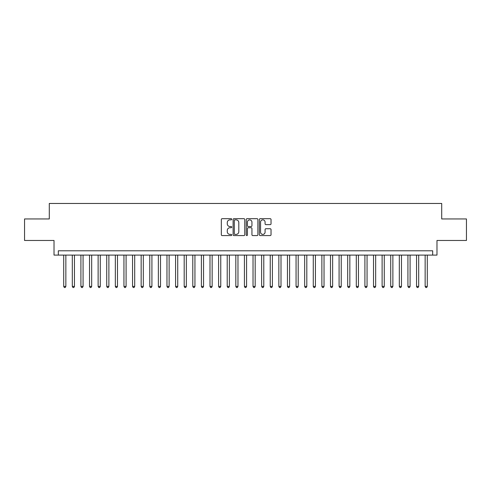 <?xml version="1.0" encoding="UTF-8"?>
<svg xmlns="http://www.w3.org/2000/svg" width="491" height="491" viewBox="0 0 491 491"><rect width="100%" height="100%" fill="white"/><g stroke="black" fill="none" stroke-linecap="round" stroke-linejoin="round"><path stroke-width="0.74" d="M231.734 219.268A0.589 0.589 0 0 0 231.138 218.679L222.165 218.679A0.847 0.847 0 0 0 221.318 219.526L221.318 234.729A0.847 0.847 0 0 0 222.165 235.576L231.138 235.576A0.589 0.589 0 0 0 231.734 234.98A0.589 0.589 0 0 0 231.138 234.391L229.978 234.391A2.701 2.701 0 0 1 227.278 231.691L227.278 230.42A2.701 2.701 0 0 1 229.978 227.72L231.138 227.72A0.589 0.589 0 0 0 231.734 227.124A0.589 0.589 0 0 0 231.138 226.535L229.978 226.535A2.701 2.701 0 0 1 227.278 223.835L227.278 222.564A2.701 2.701 0 0 1 229.978 219.864L231.138 219.864A0.589 0.589 0 0 0 231.734 219.268M270.185 224.632A0.847 0.847 0 0 0 271.032 223.792L271.032 219.526A0.847 0.847 0 0 0 270.185 218.679L260.218 218.679A0.847 0.847 0 0 0 259.377 219.526L259.377 234.729A0.847 0.847 0 0 0 260.218 235.576L270.185 235.576A0.847 0.847 0 0 0 271.032 234.729L271.032 229.579A0.847 0.847 0 0 0 270.185 228.732L265.919 228.732A0.847 0.847 0 0 0 265.079 229.579L265.079 232.133A2.259 2.259 0 0 1 262.814 234.391A2.259 2.259 0 0 1 260.555 232.133L260.555 222.122A2.259 2.259 0 0 1 262.814 219.864A2.259 2.259 0 0 1 265.079 222.122L265.079 223.792A0.847 0.847 0 0 0 265.919 224.632L270.185 224.632M432.675 255.093L436.978 255.093L436.978 240.467L466.45 240.467L466.45 218.949L441.71 218.949L441.71 203.464L49.29 203.464L49.29 218.949L24.55 218.949L24.55 240.467L54.022 240.467L54.022 255.093L432.675 255.093L432.675 250.791L58.325 250.791L58.325 255.093M244.764 219.526A0.847 0.847 0 0 0 243.917 218.679L233.949 218.679A0.847 0.847 0 0 0 233.102 219.526L233.102 234.729A0.847 0.847 0 0 0 233.949 235.576L243.917 235.576A0.847 0.847 0 0 0 244.764 234.729L244.764 219.526M247.083 218.679L257.051 218.679A0.847 0.847 0 0 1 257.898 219.526L257.898 234.729A0.847 0.847 0 0 1 257.051 235.576L252.785 235.576A0.847 0.847 0 0 1 251.938 234.729L251.938 228.56A0.847 0.847 0 0 0 251.097 227.72L248.268 227.72A0.847 0.847 0 0 0 247.421 228.56L247.421 234.98A0.589 0.589 0 0 1 246.832 235.576A0.589 0.589 0 0 1 246.237 234.98L246.237 219.526A0.847 0.847 0 0 1 247.083 218.679M234.876 219.864A0.589 0.589 0 0 0 234.287 220.453L234.287 233.802A0.589 0.589 0 0 0 234.876 234.391L236.103 234.391A2.701 2.701 0 0 0 238.804 231.691L238.804 222.564A2.701 2.701 0 0 0 236.103 219.864L234.876 219.864M251.938 222.165A2.259 2.259 0 0 0 249.68 219.907A2.259 2.259 0 0 0 247.421 222.165L247.421 225.688A0.847 0.847 0 0 0 248.268 226.535L251.097 226.535A0.847 0.847 0 0 0 251.938 225.688L251.938 222.165M63.707 255.093L63.707 286.419L65.855 286.419L65.855 255.093M65.855 286.419L65.211 287.536L64.352 287.536L63.707 286.419M72.312 255.093L72.312 286.419L74.46 286.419L74.46 255.093M74.46 286.419L73.816 287.536L72.956 287.536L72.312 286.419M80.917 255.093L80.917 286.419L83.071 286.419L83.071 255.093M83.071 286.419L82.42 287.536L81.561 287.536L80.917 286.419M89.522 255.093L89.522 286.419L91.676 286.419L91.676 255.093M91.676 286.419L91.031 287.536L90.166 287.536L89.522 286.419M98.126 255.093L98.126 286.419L100.281 286.419L100.281 255.093M100.281 286.419L99.636 287.536L98.771 287.536L98.126 286.419M106.731 255.093L106.731 286.419L108.885 286.419L108.885 255.093M108.885 286.419L108.241 287.536L107.382 287.536L106.731 286.419M115.342 255.093L115.342 286.419L117.49 286.419L117.49 255.093M117.49 286.419L116.846 287.536L115.986 287.536L115.342 286.419M123.947 255.093L123.947 286.419L126.095 286.419L126.095 255.093M126.095 286.419L125.451 287.536L124.591 287.536L123.947 286.419M132.552 255.093L132.552 286.419L134.7 286.419L134.7 255.093M134.7 286.419L134.055 287.536L133.196 287.536L132.552 286.419M141.156 255.093L141.156 286.419L143.311 286.419L143.311 255.093M143.311 286.419L142.66 287.536L141.801 287.536L141.156 286.419M149.761 255.093L149.761 286.419L151.915 286.419L151.915 255.093M151.915 286.419L151.271 287.536L150.406 287.536L149.761 286.419M158.366 255.093L158.366 286.419L160.52 286.419L160.52 255.093M160.52 286.419L159.876 287.536L159.01 287.536L158.366 286.419M166.971 255.093L166.971 286.419L169.125 286.419L169.125 255.093M169.125 286.419L168.481 287.536L167.621 287.536L166.971 286.419M175.582 255.093L175.582 286.419L177.73 286.419L177.73 255.093M177.73 286.419L177.085 287.536L176.226 287.536L175.582 286.419M184.186 255.093L184.186 286.419L186.335 286.419L186.335 255.093M186.335 286.419L185.69 287.536L184.831 287.536L184.186 286.419M192.791 255.093L192.791 286.419L194.939 286.419L194.939 255.093M194.939 286.419L194.295 287.536L193.436 287.536L192.791 286.419M201.396 255.093L201.396 286.419L203.55 286.419L203.55 255.093M203.55 286.419L202.9 287.536L202.04 287.536L201.396 286.419M210.001 255.093L210.001 286.419L212.155 286.419L212.155 255.093M212.155 286.419L211.511 287.536L210.645 287.536L210.001 286.419M218.605 255.093L218.605 286.419L220.76 286.419L220.76 255.093M220.76 286.419L220.115 287.536L219.25 287.536L218.605 286.419M227.21 255.093L227.21 286.419L229.365 286.419L229.365 255.093M229.365 286.419L228.72 287.536L227.861 287.536L227.21 286.419M235.821 255.093L235.821 286.419L237.969 286.419L237.969 255.093M237.969 286.419L237.325 287.536L236.466 287.536L235.821 286.419M244.426 255.093L244.426 286.419L246.574 286.419L246.574 255.093M246.574 286.419L245.93 287.536L245.07 287.536L244.426 286.419M253.031 255.093L253.031 286.419L255.179 286.419L255.179 255.093M255.179 286.419L254.534 287.536L253.675 287.536L253.031 286.419M261.635 255.093L261.635 286.419L263.79 286.419L263.79 255.093M263.79 286.419L263.139 287.536L262.28 287.536L261.635 286.419M270.24 255.093L270.24 286.419L272.395 286.419L272.395 255.093M272.395 286.419L271.75 287.536L270.885 287.536L270.24 286.419M278.845 255.093L278.845 286.419L280.999 286.419L280.999 255.093M280.999 286.419L280.355 287.536L279.489 287.536L278.845 286.419M287.45 255.093L287.45 286.419L289.604 286.419L289.604 255.093M289.604 286.419L288.96 287.536L288.1 287.536L287.45 286.419M296.061 255.093L296.061 286.419L298.209 286.419L298.209 255.093M298.209 286.419L297.564 287.536L296.705 287.536L296.061 286.419M304.666 255.093L304.666 286.419L306.814 286.419L306.814 255.093M306.814 286.419L306.169 287.536L305.31 287.536L304.666 286.419M313.27 255.093L313.27 286.419L315.418 286.419L315.418 255.093M315.418 286.419L314.774 287.536L313.915 287.536L313.27 286.419M321.875 255.093L321.875 286.419L324.029 286.419L324.029 255.093M324.029 286.419L323.379 287.536L322.519 287.536L321.875 286.419M330.48 255.093L330.48 286.419L332.634 286.419L332.634 255.093M332.634 286.419L331.99 287.536L331.124 287.536L330.48 286.419M339.085 255.093L339.085 286.419L341.239 286.419L341.239 255.093M341.239 286.419L340.594 287.536L339.729 287.536L339.085 286.419M347.689 255.093L347.689 286.419L349.844 286.419L349.844 255.093M349.844 286.419L349.199 287.536L348.34 287.536L347.689 286.419M356.3 255.093L356.3 286.419L358.448 286.419L358.448 255.093M358.448 286.419L357.804 287.536L356.945 287.536L356.3 286.419M364.905 255.093L364.905 286.419L367.053 286.419L367.053 255.093M367.053 286.419L366.409 287.536L365.55 287.536L364.905 286.419M373.51 255.093L373.51 286.419L375.658 286.419L375.658 255.093M375.658 286.419L375.014 287.536L374.154 287.536L373.51 286.419M382.115 255.093L382.115 286.419L384.269 286.419L384.269 255.093M384.269 286.419L383.618 287.536L382.759 287.536L382.115 286.419M390.719 255.093L390.719 286.419L392.874 286.419L392.874 255.093M392.874 286.419L392.229 287.536L391.364 287.536L390.719 286.419M399.324 255.093L399.324 286.419L401.478 286.419L401.478 255.093M401.478 286.419L400.834 287.536L399.969 287.536L399.324 286.419M407.929 255.093L407.929 286.419L410.083 286.419L410.083 255.093M410.083 286.419L409.439 287.536L408.58 287.536L407.929 286.419M416.54 255.093L416.54 286.419L418.688 286.419L418.688 255.093M418.688 286.419L418.044 287.536L417.184 287.536L416.54 286.419M425.145 255.093L425.145 286.419L427.293 286.419L427.293 255.093M427.293 286.419L426.648 287.536L425.789 287.536L425.145 286.419"/></g></svg>
